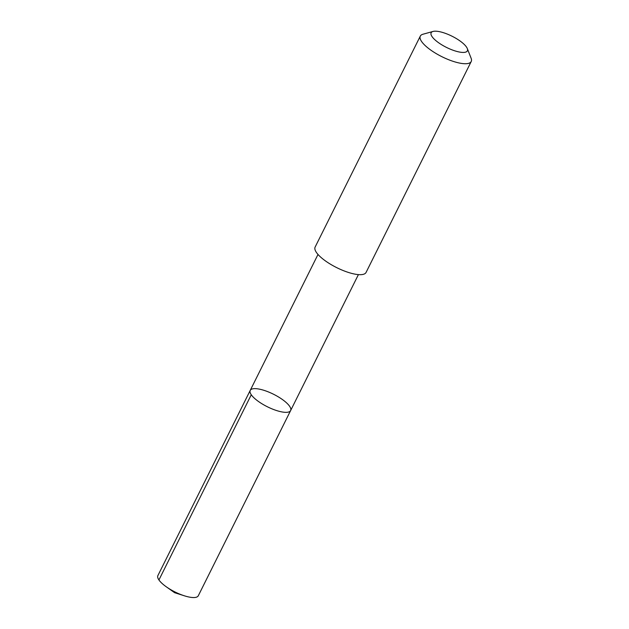 <?xml version="1.0" encoding="UTF-8"?>
<svg xmlns="http://www.w3.org/2000/svg" width="629" height="629" viewBox="0 0 629 629"><rect width="100%" height="100%" fill="white"/><g stroke="black" fill="none" stroke-linecap="round" stroke-linejoin="round"><path stroke-width="0.94" d="M290.732 410.312A22.581 6.974 -153.5 0 1 290.629 410.564A22.581 6.974 -153.5 0 1 267.309 406.735A22.581 6.974 -153.5 0 1 250.216 390.412A22.581 6.974 -153.5 0 1 273.151 394.053A22.581 6.974 -153.5 0 1 290.732 410.312M157.871 575.621A22.581 6.982 26.5 0 0 157.769 575.865A22.581 6.982 26.5 0 0 166.198 586.731A22.581 6.982 26.5 0 0 184.407 595.812A22.581 6.982 26.5 0 0 198.292 595.773L290.629 410.564A22.581 6.974 -153.5 0 1 267.309 406.735A22.581 6.974 -153.5 0 1 250.216 390.412L157.871 575.621M433.035 31.45L422.963 34.233A28.447 8.79 26.5 0 0 420.306 36.105L315.137 247.048A28.447 8.79 26.5 0 0 315.003 247.354A28.447 8.79 26.5 0 0 337.16 267.852A28.447 8.79 26.5 0 0 366.062 272.436L471.231 61.493A28.447 8.79 26.5 0 0 471.121 58.245L467.292 48.527A20.238 6.251 26.5 0 0 452.047 36.215A20.238 6.251 26.5 0 0 433.035 31.45A20.238 6.251 26.5 0 0 431.054 32.999A20.238 6.251 26.5 0 0 449.837 48.968A20.238 6.251 26.5 0 0 467.292 48.527M420.306 36.105A28.447 8.79 26.5 0 0 420.18 36.411A28.447 8.79 26.5 0 0 442.336 56.909A28.447 8.79 26.5 0 0 471.231 61.493M251.278 394.76L158.933 579.962M166.198 586.731L174.595 592.691L184.407 595.812M318.007 254.454L250.216 390.412M358.412 274.598L290.629 410.564"/></g></svg>

